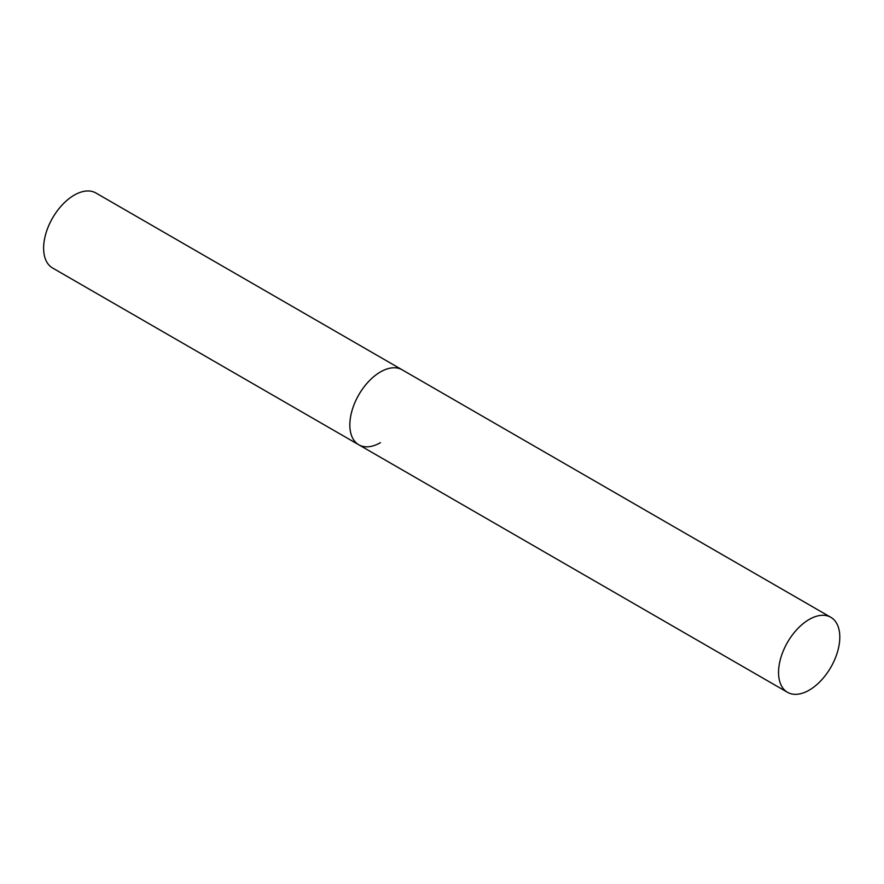 <?xml version="1.0" encoding="UTF-8"?>
<svg xmlns="http://www.w3.org/2000/svg" width="884" height="884" viewBox="0 0 884 884"><rect width="100%" height="100%" fill="white"/><g stroke="black" fill="none" stroke-linecap="round" stroke-linejoin="round"><path stroke-width="1.33" d="M380.463 442.652A43.305 25.006 -60 0 1 358.805 444.796A43.305 25.006 -60 0 1 352.163 410.099A43.305 25.006 -60 0 1 380.463 371.932A43.305 25.006 -60 0 1 402.109 369.788A43.305 25.006 120 0 0 368.738 381.391A43.305 25.006 120 0 0 349.843 424.972A43.305 25.006 120 0 0 358.805 444.796L52.576 267.996A43.305 25.006 -60 0 1 45.946 233.299A43.305 25.006 -60 0 1 74.234 195.132A43.305 25.006 -60 0 1 95.892 192.988L830.827 617.308A43.305 25.006 120 0 0 797.456 628.911A43.305 25.006 120 0 0 778.55 672.492A43.305 25.006 120 0 0 787.522 692.316A43.305 25.006 120 0 0 820.893 680.713A43.305 25.006 120 0 0 839.8 637.132A43.305 25.006 120 0 0 830.827 617.308M358.805 444.796L787.522 692.316"/></g></svg>
